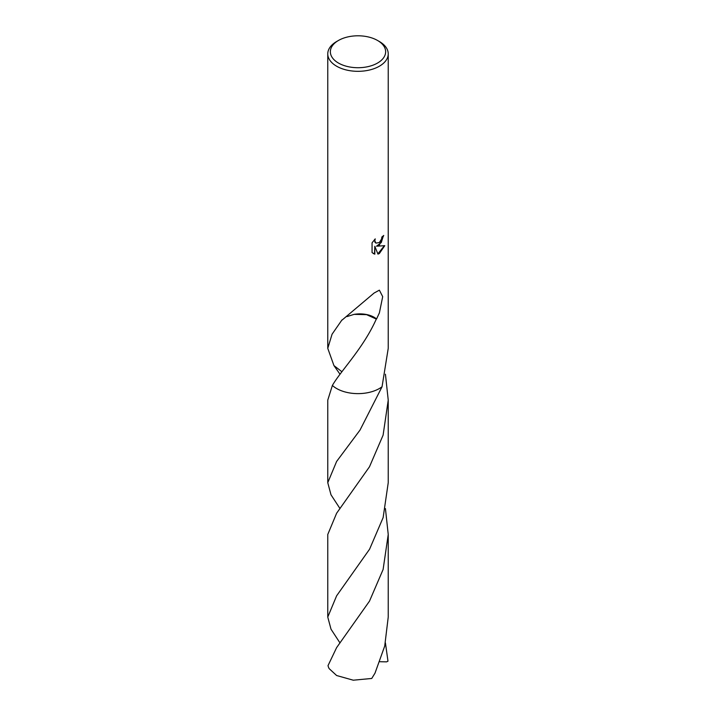 <?xml version="1.0" encoding="UTF-8"?>
<svg xmlns="http://www.w3.org/2000/svg" width="716" height="716" viewBox="0 0 716 716"><rect width="100%" height="100%" fill="white"/><g stroke="black" fill="none" stroke-linecap="round" stroke-linejoin="round"><path stroke-width="1.07" d="M377.547 63.044A27.638 15.958 180 0 1 338.453 63.044A27.638 15.958 180 0 1 338.453 40.472L338.453 40.472A27.638 15.958 180 0 1 377.547 40.472A27.638 15.958 180 0 1 377.547 63.044M336.627 41.528L338.453 40.472L336.618 41.528A30.233 17.453 180 0 1 336.627 41.528A30.233 17.453 180 0 0 327.767 53.87A30.233 17.453 180 0 0 346.428 69.998A30.233 17.453 180 0 0 379.373 66.212A30.233 17.453 180 0 0 388.233 53.87A30.233 17.453 180 0 0 379.382 41.528L377.547 40.472M341.899 371.72L333.951 365.599L327.767 348.334L332.063 334.22L341.944 319.963A30.233 17.453 0 0 0 342.141 320.025L374.119 293.023L379.373 290.159L382.702 296.639L379.382 312.901L376.562 318.96A30.233 17.453 180 0 1 376.303 319.067L366.556 314.646L354.187 314.36A20.155 11.635 0 0 1 376.562 318.96M379.373 388.52A30.233 17.453 180 0 1 332.385 385.441L327.767 400.119L327.767 482.691L336.618 461.453L360.023 430.074L382.049 386.756A30.233 17.453 180 0 1 379.382 388.52A30.233 17.453 180 0 1 332.376 385.441A30.233 17.453 180 0 0 336.618 388.52A30.233 17.453 180 0 0 382.049 386.756L382.049 386.747A30.233 17.453 180 0 1 379.373 388.52M376.321 319.032C363.137 348.522 341.022 370.432 332.385 385.441M379.373 245.114L376.482 246.206L384.76 245.678L379.373 253.518L377.959 254.117L374.817 246.286L374.817 254.18L372.06 252.56L372.06 242.822L375.238 238.884L374.808 240.818L375.981 243.127L379.373 242.5L381.565 239.01L381.879 236.987A30.233 17.453 0 0 0 383.722 235.457L379.373 245.114M383.4 235.752L381.279 242.536L376.482 246.206M375.837 243.037L374.808 242.026L374.665 239.466M373.206 253.5L374.513 254.001L374.817 246.286M377.86 253.867L384.358 245.776M354.223 314.333L347.009 316.57M382.049 386.747L388.233 348.334L388.233 53.87M385.432 642.968L387.983 661.181L386.595 661.852L379.865 661.718M340.002 642.959L331.007 629.185L327.767 617.067L336.618 595.819L369.59 549.181L383.141 517.578L388.233 482.691L388.233 400.119L383.096 435.167L369.492 466.769L336.618 513.238L327.767 534.485L327.767 617.067M385.432 374.208L388.233 400.119M336.618 647.613L328.017 665.62A30.233 17.453 180 0 0 329.154 668.628L336.627 675.519L353.265 680.2L371.738 678.464L375.005 673.147L384.716 646.065L388.233 617.067L388.233 534.485L383.105 569.497L369.501 601.127L336.618 647.613M385.432 508.602L388.233 534.485M340.01 374.226L333.951 365.599M340.01 508.593L330.998 494.801L327.767 482.691M327.767 348.334L327.767 53.87"/></g></svg>
